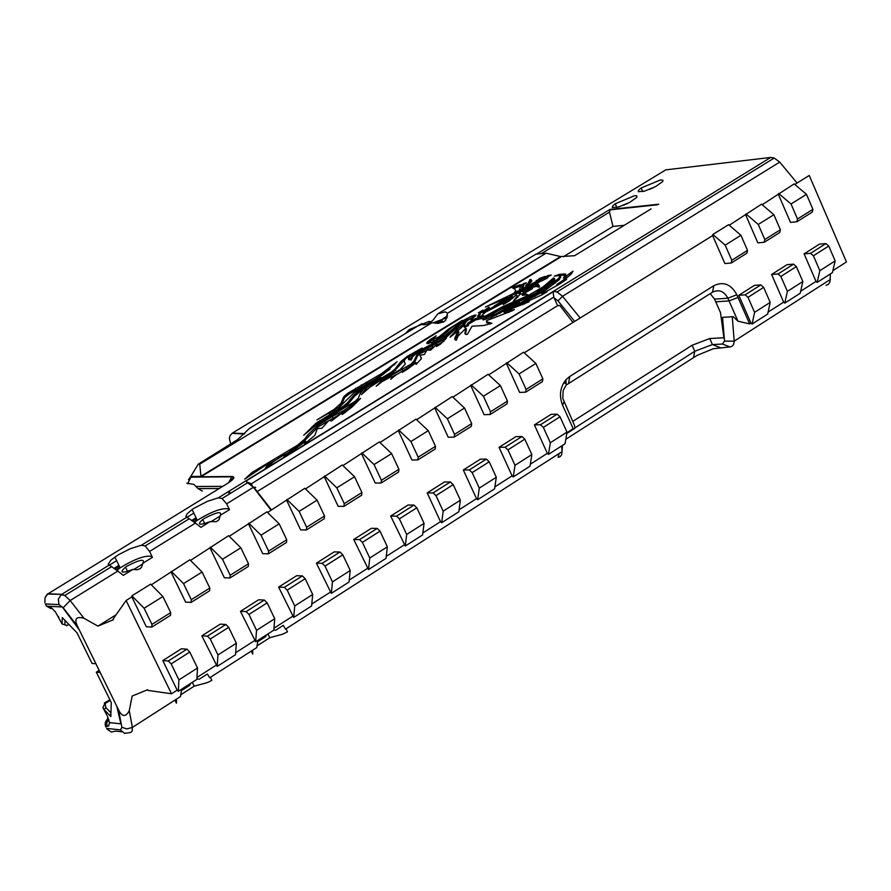 <?xml version="1.0" encoding="UTF-8"?>
<svg xmlns="http://www.w3.org/2000/svg" width="891" height="891" viewBox="0 0 891 891"><rect width="100%" height="100%" fill="white"/><g stroke="black" fill="none" stroke-linecap="round" stroke-linejoin="round"><path stroke-width="1.34" d="M565.807 439.274L697.096 355.386L713.357 348.715L730.52 346.877L732.38 346.053L733.649 344.327L734.217 341.153L732.246 316.75M286.011 628.812L287.448 631.819L282.77 634.169L269.784 637.722L257.042 645.886M252.632 650.218L252.743 654.117L251.295 651.087M210.399 677.338L211.869 680.39L207.336 682.617L194.205 686.159L180.762 694.768M176.585 699.034L176.396 703.188L174.903 700.114M107.098 726.432L106.708 722.846L108.602 719.85L107.109 719.694L105.205 722.69L105.595 726.276L108.635 726.042L109.504 722.657L120.898 723.837L109.482 722.601L108.791 719.883M171.506 693.777L126.11 600.512L113.101 619.045L113.435 619.713L97.943 626.106L83.954 618.265C76.136 616.193 73.975 618.855 77.506 626.239L118.514 709.826C122.112 717.066 125.698 717.355 129.251 710.695L132.18 696.038L147.616 689.734L147.939 690.402L171.506 693.777L177.175 690.146L162.797 660.576L168.31 660.988L171.15 663.884L178.924 679.889L178.311 691.305L196.844 679.443L197.512 668.016L189.783 652.045L186.943 649.16L181.408 648.782L162.797 660.576M273.804 629.904L275.519 630.338L283.293 625.348L285.476 629.146L562.043 451.648L561.62 454.811L560.071 456.771L558.156 457.295L559.091 453.552M118.514 709.826L121.9 727.29L120.485 729.885L124.45 733.36L130.821 732.458L132.202 730.976L132.391 727.401L180.45 696.55L181.385 690.67L189.493 685.469L190.696 683.375M196.866 678.897L199.283 679.198L207.38 674.008L209.697 677.784L256.731 647.601L257.722 641.732L265.507 636.742L266.543 634.826M68.852 624.391L67.248 625.393L62.114 624.056L62.259 617.574L76.994 632.799L92.04 663.439L95.872 663.728L100.16 672.46L96.317 672.159L111.286 702.631L110.818 716.553L109.894 715.596L110.907 713.891M79.232 629.77L62.281 606.983L48.559 606.281L52.491 608.698M624.301 225.289L612.963 226.425L563.368 256.731M572.98 322.475L559.826 305.49L557.599 305.658L257.321 491.476M580.164 317.998L562.544 296.291L557.042 291.958L553.645 291.19L553.077 291.836L553.812 297.115L251.362 483.78L252.209 485.584M553.823 297.126L557.599 305.658M554.091 297.861L558 300.868L562.544 296.291L779.714 162.106L774.179 158.008L770.704 157.44L665.789 169.858L232.451 433.059L230.201 435.409L229.299 438.16L230.802 444.253M770.704 157.44L218.295 497.846L207.302 501.366L193.715 508.449L192.122 509.518L197.29 520.288C212.247 511.144 222.906 507.402 229.254 509.073M251.284 483.624L246.573 481.908M83.954 618.265L70.166 600.512L117.824 571.064L108.234 564.27L110.918 560.149L118.269 554.815L130.387 548.689L141.424 545.225L145.122 545.971L149.588 551.429L195.474 523.084L185.851 516.468L187.054 513.862L192.122 509.518M560.762 256.976L200.998 476.774L190.785 476.451L200.798 476.362L560.584 256.563L574.584 255.717L651.132 208.862M443.039 318.599L447.627 315.804M660.454 179.949L641.13 187.99L638.524 190.273L638.29 191.699L644.694 191.097L655.576 186.609L662.804 181.463L662.915 180.238L660.454 179.949M634.592 195.697L615.224 203.761L612.574 206.066L612.295 207.525L618.677 206.946L629.581 202.457L636.887 197.256L636.775 195.831L634.592 195.697M431.144 321.918L428.961 321.406L409.125 329.625L405.494 333.479M282.948 455.557L275.007 460.558L265.24 468.343L268.648 463.643L265.663 465.202L244.691 479.158L252.108 472.43L297.594 445.177L304.733 439.051L307.651 435.031L317.53 425.608L332.287 416.453L344.104 410.339L360.621 398.377L352.09 406.942L344.182 413.157L342.177 414.504L344.327 411.72L340.83 413.792L331.43 421.02L329.258 420.396L328.411 420.964L321.863 428.27L317.341 428.571L314.813 435.398L304.611 443.885L305.535 441.468L286.835 454.867L283.962 456.537L287.96 452.918L282.948 455.557M419.917 355.331L421.443 358.616L416.108 364.419L415.974 362.715L407.755 368.963L402.186 372.349L405.951 368.907L395.727 375.122L390.793 379.288L392.341 376.715L390.347 377.093L381.782 381.849L376.158 386.249L381.638 380.958L410.829 364.219L414.081 360.911L417.122 354.362L419.282 352.58L446.369 338.224L440.343 344.282L436.423 346.51L437.459 344.527L435.142 345.864L430.765 350.029L426.834 350.23L424.406 354.451L419.917 355.331M560.684 283.349L541.928 293.941L547.029 291.858L541.695 294.943L522.805 303.508L529.143 301.748L503.916 311.85L514.419 309.611L512.091 310.848L486.575 320.626L486.43 321.707L491.932 323.299L483.724 325.505L472.063 326.195L467.396 334.314L465.882 334.459L464.89 333.512L465.893 328.222L457.818 336.408L456.415 340.273L454.677 338.48L458.141 330.929L450.011 337.255L456.871 329.38L465.848 322.264L463.899 325.493L463.843 326.151L464.757 326.017L467.82 324.413L468.321 323.633L467.463 323.299L474.914 318.766L485.94 315.815L502.602 306.671L528.82 295.166L543.142 286.846L553.456 278.014L554.67 278.504L554.414 280.041L549.335 284.429L537.975 291.435L542.396 289.787L537.206 292.805L514.998 303.463L519.442 302.305L502.925 308.253L482.599 318.722L495.775 314.022L503.705 309.478L520.767 302.873L526.392 299.02L540.837 291.736L558.835 278.326L559.916 275.397L554.213 276.165L559.626 274.305L565.752 274.083L563.435 278.025L572.991 271.142L571.365 273.927L567.266 277.491L556.842 284.452L566.631 279.329L560.684 283.349M529.967 279.551L531.203 279.663L531.259 281.912L527.895 284.875L525.59 285.643L528.163 283.371L529.967 279.551L530.513 280.765L531.894 280.921M530.535 289.675L525.2 292.783L526.002 294.264L527.918 294.687L522.538 295.355L521.937 294.23L524.253 291.97L522.304 291.591L527.383 288.807L526.169 290.132L527.595 289.865L533.765 285.677L532.061 288.918L530.535 289.675M485.64 312.084L482.343 314.857L482.176 315.57L483.368 315.614L477.932 316.784L477.598 316.194L479.581 313.398L478.344 312.786L482.978 310.135L482.978 311.237L488.97 307.139L489.315 308.241L482.967 312.24L508.271 299.331L503.237 303.007L485.64 312.084M380.201 380.557L369.821 387.24L361.456 394.59L365.789 388.521L370.043 385.101L391.205 372.215L395.025 369.052L401.006 361.378L407.499 356.211L422.122 347.98L407.009 357.402L404.57 359.886L404.236 361.512L405.216 364.207L399.836 369.832L380.201 380.557M324.313 420.062L316.093 425.085L303.798 435.164L315.837 423.359L343.336 406.196L347.601 402.643L354.117 394.824L360.32 389.746L381.114 377.405L363.617 388.821L360.075 393.867L358.338 398.188L355.186 401.318L324.313 420.062M462.318 320.359L451.57 327.821L440.911 337.166L432.681 341.91L428.081 343.614L426.711 342.835L429.941 339.749L436.189 335.818L432.558 339.571L438.94 336.921L448.474 329.135L462.318 320.359M537.774 283.672L538.209 284.385L535.201 285.387L537.774 283.672L538.108 284.407M518.796 292.994L520.945 293.484L513.272 301.258L517.37 295.823L516.134 294.999L509.173 301.08L503.192 304.566L512.247 296.558L494.26 305.947L507.881 297.605L485.339 307.027L513.784 293.373L515.521 290.978L515.165 289.397L512.013 287.559L520.322 284.719L519.197 286.111L519.854 286.145L524.108 283.383L526.392 282.859L522.75 285.087L523.808 285.588L522.705 286.323L523.474 286.39L522.427 287.214L523.251 287.236L521.736 288.194L521.636 288.851L522.583 288.606L538.587 280.342L536.081 280.765L541.873 277.992L538.81 278.716L545.025 276.41L535.58 282.614L526.392 287.303L522.171 289.196L519.464 288.896L519.353 290.388L521.146 290.065L537.908 281.745L547.776 275.564L551.306 275.041L546.862 277.346L547.765 277.702L547.085 278.282L518.228 291.947L534.667 284.541L519.008 292.771L519.353 294.23L520.544 294.153M534.177 287.036L538.955 285.142L539.289 287.236L535.825 286.356L534.177 287.036M437.537 342.166L417.278 352.713L412.611 356.734L411.297 359.975L408.568 359.641L408.913 357.258L412.399 354.495L435.643 342.01L431.812 342.946L445.01 335.584L462.975 320.649L471.862 316.027L476.05 315.035L470.983 320.181L470.894 319.034L469.936 319.034L463.042 323.4L462.384 322.876L461.148 323.667L446.959 336.776L437.537 342.166M353.705 393.009L339.816 406.831L316.895 419.906L334.37 409.214L340.952 403.255L344.06 396.361L348.225 392.987L381.37 373.741L397.108 361.713L383.386 374.276L353.705 393.009M348.726 392.63L349.305 393.878L377.305 377.907L390.091 369.186M355.687 388.164L356.266 389.412M362.425 388.621L361.289 389.278M338.034 408.089L341.531 404.514L344.639 397.62L349.305 393.878M366.045 382.306L366.624 383.542M376.737 376.659L377.305 377.907M386.048 370.5L386.627 371.747M394.39 364.085L394.735 364.842M462.975 320.649L463.543 321.874L475.46 316.149M419.438 352.914L417.868 353.939M435.866 342.512L445.578 336.82L463.543 321.874M408.668 359.697L415.351 354.15M537.217 286.768L539.567 286.39M527.071 286L527.427 286.791M532.283 287.437L530.913 288.161M543.131 280.264L546.773 277.78M519.475 290.644L519.342 291.301M520.11 286.724L519.754 287.336L520.4 287.37L522.917 285.443M520.01 286.267L520.879 285.944L520.188 286.646M513.617 288.339L519.921 286.301M516.045 292.315L515.722 290.622M508.048 297.973L515.833 293.016M517.805 297.349L517.582 296.269M515.644 292.616L518.562 291.157L517.459 291.067L515.644 292.616L516.201 293.841L518.506 292.927M529.622 284.864L529.933 285.554M531.136 284.084L531.459 284.786M532.796 283.394L533.052 283.962M532.907 283.204L533.219 283.884M540.659 278.772L540.948 279.44M541.873 277.992L542.162 278.627M519.353 290.388L519.698 291.134M541.951 279.429L542.452 280.554M545.08 277.424L545.637 278.649M547.776 275.564L548.277 276.678M548.466 275.92L548.733 276.511M546.695 277.591L547.018 278.326M518.161 292.17L518.662 293.262M518.629 292.092L518.952 292.816M524.053 290.945L524.61 292.17L527.739 290.165L526.726 291.368M530.724 289.597L532.105 288.617M522.594 295.366L524.81 293.206L524.253 291.97M525.701 294.164L525.801 295.088M529.454 288.829L529.933 289.909M427.457 343.67L432.569 339.594L433.126 340.796L436.545 339.861M440.321 337.555L448.039 331.084M436.69 338.29L437.225 339.471M440.544 335.695L441.112 336.932M443.874 332.822L444.431 334.058M360.32 389.746L360.9 390.993L362.437 389.879M353.137 404.547L350.553 406.274M314.434 426.277L320.381 421.788L343.926 407.454L348.192 403.901L354.707 396.072L360.9 390.993M364.608 391.617L371.87 385.513L392.33 373.073L404.436 360.153M381.782 381.281L380.78 381.805M404.804 362.737L405.216 363.706M409.036 357.547L408.234 358.137M483.423 313.242L484.136 313.22M479.859 313.454L483.134 311.583M478.556 316.784L480.126 314.044M482.822 312.24L483.323 313.365M482.967 312.24L483.523 313.465M529.532 283.594L530.513 280.765M528.163 283.371L528.608 284.352M502.602 306.671L503.159 307.907L529.232 296.469M505.565 305.346L506.121 306.582M564.582 278.337L563.992 279.262L565.373 278.76M560.194 275.542L565.618 274.985M482.599 318.722L483.167 319.958L491.587 317.207L504.273 310.725L521.324 304.121L526.949 300.256L543.9 291.368L559.392 279.562L560.539 276.656M526.781 299.899L525.233 300.579M543.488 290.433L544.134 290.132M548.433 286.668L547.041 287.559M544.323 287.637L554.002 279.239L554.781 279.462M529.443 296.369L538.097 291.702M492.021 314.3L503.159 307.907M468.577 324.19L475.471 319.992L484.726 317.764M464.3 327.153L468.376 325.649L468.376 323.734M454.332 333.713L464.055 325.248M455.167 340.028L458.887 332.232M465.38 334.259L466.461 329.458L465.926 328.267M486.731 322.364L490.072 324.068M503.916 311.85L504.473 313.086L508.928 312.307M515.087 301.381L515.655 302.617M528.82 295.166L529.377 296.402M536.917 290.834L537.473 292.07M553.456 278.014L554.002 279.239M537.975 291.435L538.331 292.226M528.341 296.926L528.63 297.549M514.998 303.463L515.299 304.143M503.705 309.478L504.273 310.725M513.149 306.281L513.706 307.529M520.767 302.873L521.324 304.121M525.111 300.356L525.668 301.603L525.122 300.345M526.392 299.02L526.949 300.256M534.388 295.188L534.945 296.436M540.837 291.736L541.394 292.972M548.121 285.989L548.678 287.225M552.966 283.06L553.523 284.307M558.835 278.326L559.392 279.562M564.337 277.78L564.894 279.017M565.83 276.889L566.375 278.103M556.842 284.452L557.287 285.443M557.131 284.452L557.51 285.298M410.829 364.219L411.397 365.477L414.66 362.158L417.701 355.609L419.85 353.827L433.995 346.722M406.051 369.119L411.397 365.477M420.485 356.589L421.488 358.204M437.704 344.784L443.996 341.22M392.352 376.67L397.375 374.02M417.122 354.362L417.701 355.609M432.168 346.076L432.736 347.312M436.367 343.948L436.779 344.862M437.681 344.806L438.094 345.697M344.238 412.277L344.527 412.912M310.926 440.767L309.333 442.059M344.371 411.798L353.604 405.55M287.503 453.14L301.57 443.685L318.132 426.878L341.298 413.48M268.826 464.033L275.787 460.012M267.523 466.439L269.249 464.935L268.648 463.643M344.327 411.72L344.795 412.722M306.003 441.702L306.404 442.571M287.748 453.385L288.071 454.065M287.96 452.918L288.406 453.842M334.37 409.214L334.816 410.161M328.812 412.945L329.124 413.591M445.01 335.584L445.578 336.82M436.657 340.596L437.225 341.832M435.643 342.01L436.033 342.868M433.917 343.013L434.24 343.714M418.035 350.92L418.492 351.923M411.241 355.342L411.809 356.578M408.913 357.258L409.481 358.505M538.955 285.142L539.5 286.367M537.707 285.142L538.264 286.367M516.613 292.382L517.17 293.607M522.75 285.087L523.173 286.011M521.87 284.541L522.427 285.755M519.854 286.145L520.4 287.37M516.19 286.211L516.735 287.437M513.773 286.869L514.319 288.094M514.642 292.682L515.187 293.907M507.881 297.605L508.36 298.663M512.514 296.592L513.071 297.828M511.946 297.282L512.47 298.429M426.711 342.835L427.067 343.614M349.528 399.959L350.107 401.206M347.601 402.643L348.192 403.901M343.336 406.196L343.926 407.454M333.49 412.455L334.08 413.714M319.791 420.53L320.381 421.788M315.837 423.359L316.428 424.617M312.117 426.566L312.63 427.658M397.23 365.9L397.809 367.148M395.025 369.052L395.604 370.3M391.75 371.825L392.33 373.073M386.148 375.401L386.727 376.659M379.878 378.987L380.457 380.234M365.789 388.521L366.368 389.768M479.581 313.398L480.149 314.634M523.618 292.593L524.175 293.83M521.937 294.23L522.449 295.355M526.002 294.264L526.336 294.999M474.914 318.766L475.471 319.992M467.82 324.413L468.376 325.649M464.757 326.017L465.325 327.253M462.318 324.925L462.875 326.151M458.486 331.341L459.054 332.588M486.43 321.707L486.998 322.943M524.42 303.441L524.676 303.998M522.349 303.831L522.794 304.811M541.928 293.941L542.24 294.643M386.204 378.285L386.516 378.965M392.341 376.715L392.719 377.539M405.951 368.907L406.396 369.865M405.294 369.598L405.639 370.344M416.465 362.971L416.843 363.784M332.287 416.453L332.878 417.712M324.458 421.02L325.048 422.278M317.53 425.608L318.132 426.878M278.571 456.76L279.083 457.84M266.409 463.81L266.788 464.601M258.813 468.22L259.17 468.967M267.088 464.935L267.701 466.216M195.474 523.084L200.887 527.338L210.153 521.603L216.446 521.68L219.008 519.731L220.311 515.31L229.499 509.63L226.626 503.838L222.071 498.515L218.295 497.846M226.626 503.838L253.378 487.31L271.154 510.265M186.854 483.223L193.982 484.426L197.98 488.591L202.368 491.086M825.968 285.287L828.407 284.329L829.944 282.046L830.367 273.949M566.754 433.494L574.962 428.259L574.517 425.486L562.778 398.333L563.168 390.536L566.153 385.09L712.533 292.159C718.881 289.13 723.993 291.134 727.869 298.195L737.96 321.183L733.248 316.684L722.545 317.374L724.528 341.13L722.412 344.026L712.41 344.583L694.78 351.266L574.907 427.914M680.568 312.329L674.064 316.428M706.095 296.213L699.736 300.234M649.829 189.271L653.548 187.622M632.688 207.002L631.708 207.536M623.544 205.242L627.988 203.271M194.583 522.349L197.29 520.288M220.311 515.31C222.104 511 216.825 512.013 204.473 518.35L202.725 519.498C196.577 524.966 199.049 525.668 210.153 521.603M117.824 571.064L123.303 575.352L132.937 569.394L137.103 569.761L140.188 568.67L141.524 567.333L142.872 563.246L152.417 557.332L149.588 551.429M116.955 570.34L120.129 567.89C134.931 558.78 145.578 554.993 152.071 556.519M142.872 563.246C145.222 558.557 140.032 559.47 127.313 565.974L125.52 567.166C119.093 572.88 121.566 573.615 132.937 569.394M194.205 686.159L192.345 682.317M269.784 637.722L267.957 633.924M561.709 445.901L562.043 451.648L562.388 446.012M548.466 454.377L565.072 443.751L566.988 432.124L560.038 416.776L557.176 414.159L551.061 414.348L534.411 424.907L540.492 424.751L543.354 427.379L550.337 442.749L548.466 454.377L547.33 453.319L534.411 424.907M530.334 464.2L547.33 453.319M513.249 476.919L530.034 466.182L531.838 454.566L524.81 439.152L521.959 436.512L515.889 436.646L499.049 447.327L505.086 447.215L507.948 449.877L515.009 465.302L513.249 476.919L512.113 475.861L499.049 447.327M494.895 486.865L512.113 475.861M479.291 488.112L477.654 499.706L494.616 488.847L496.298 477.253L489.204 461.783L486.352 459.11L480.338 459.199L463.32 469.991L469.301 469.936L472.152 472.62L479.291 488.112L496.298 477.253M477.654 499.706L476.518 498.637L463.32 469.991M459.077 509.786L476.518 498.637M441.669 522.739L458.809 511.768L460.38 500.185L453.207 484.648L450.356 481.964L444.397 481.986L427.19 492.901L433.115 492.901L435.977 495.608L443.183 511.167L441.669 522.739L440.522 521.658L427.19 492.901M422.857 532.963L440.522 521.658M405.282 546.027L422.612 534.934L424.071 523.373L416.821 507.781L413.97 505.063L408.067 505.03L390.67 516.067L396.54 516.123L399.391 518.852L406.675 534.466L405.282 546.027L390.67 516.067M386.249 556.385L404.146 544.936M368.495 569.572L386.015 558.356L387.351 546.807L380.023 531.159L377.171 528.408L371.324 528.33L353.738 539.489L359.552 539.601L362.403 542.352L369.765 558.033L368.495 569.572L353.738 539.489M349.227 580.074L367.359 568.469M332.454 581.868L331.307 593.384L349.016 582.035L350.23 570.507L342.823 554.792L339.972 552.03L334.181 551.885L316.394 563.168L322.163 563.335L325.003 566.119L332.454 581.868L350.23 570.507M331.307 593.384L316.394 563.168M311.794 604.02L330.171 592.27M293.696 617.452L311.605 605.98L312.685 594.475L305.201 578.705L302.361 575.898L296.625 575.709L278.638 587.113L284.34 587.336L287.192 590.143L294.709 605.958L293.696 617.452L278.638 587.113M273.938 628.233L292.56 616.327M256.552 630.327L255.661 641.787L273.782 630.193L274.729 618.71L267.166 602.873L264.315 600.044L258.646 599.788L240.459 611.326L246.105 611.616L248.945 614.445L256.552 630.327L274.729 618.71M255.661 641.787L240.459 611.326M235.669 652.724L254.525 640.651M217.204 666.412L235.525 654.685L236.338 643.224L228.697 627.32L225.846 624.468L220.244 624.145L201.856 635.806L207.425 636.163L210.265 639.025L217.95 654.963L217.204 666.412L201.856 635.806M196.956 677.494L216.067 665.265M178.311 691.305L177.175 690.146M507.948 449.877L524.81 439.152M515.009 465.302L531.838 454.566M505.086 447.215L521.959 436.512M469.301 469.936L486.352 459.11M472.152 472.62L489.204 461.783M443.183 511.167L460.38 500.185M435.977 495.608L453.207 484.648M433.115 492.901L450.356 481.964M550.337 442.749L566.988 432.124M540.492 424.751L557.176 414.159M543.354 427.379L560.038 416.776M171.15 663.884L189.783 652.045M178.924 679.889L197.512 668.016M168.31 660.988L186.943 649.16M246.105 611.616L264.315 600.044M248.945 614.445L267.166 602.873M406.675 534.466L424.071 523.373M396.54 516.123L413.97 505.063M399.391 518.852L416.821 507.781M362.403 542.352L380.023 531.159M369.765 558.033L387.351 546.807M359.552 539.601L377.171 528.408M294.709 605.958L312.685 594.475M287.192 590.143L305.201 578.705M284.34 587.336L302.361 575.898M322.163 563.335L339.972 552.03M325.003 566.119L342.823 554.792M217.95 654.963L236.338 643.224M210.265 639.025L228.697 627.32M207.425 636.163L225.846 624.468M768.098 312.084L783.657 302.127L771.617 274.473L778.021 273.983L780.872 276.444L787.388 291.402L802.847 281.534L796.376 266.598L793.513 264.148L787.087 264.66L771.617 274.473M754.577 312.351L752.093 324.046L767.663 314.077L770.203 302.372L763.665 287.381L760.803 284.908L754.421 285.376L738.784 295.3L745.154 294.843L748.006 297.327L754.577 312.351L770.203 302.372M752.093 324.046L750.946 323.054L738.784 295.3M737.96 321.183L749.621 323.901L750.946 323.054M832.885 270.63L846.45 261.954L809.24 175.471L794.794 184.459M817.17 282.391L832.428 272.624L835.157 260.907L828.741 246.027L825.879 243.599L819.419 244.156L804.105 253.868L810.554 253.334L813.405 255.773L819.843 270.675L817.17 282.391L816.022 281.411L804.105 253.868M800.664 291.246L816.022 281.411M787.388 291.402L784.793 303.118L800.207 293.25L802.847 281.534M784.793 303.118L783.657 302.127M778.021 273.983L793.513 264.148M780.872 276.444L796.376 266.598M819.843 270.675L835.157 260.907M810.554 253.334L825.879 243.599M813.405 255.773L828.741 246.027M745.154 294.843L760.803 284.908M748.006 297.327L763.665 287.381M749.621 323.901L736.846 294.765C731.043 284.151 723.369 281.133 713.825 285.688L569.739 376.481L565.941 379.733C560.06 387.24 558.935 395.738 562.589 405.227L573.203 428.705L566.888 432.736M719.95 347.49L712.41 344.583L709.748 338.547L723.915 337.722L720.507 312.674L714.56 299.153L710.216 293.618M573.203 428.705L574.962 428.259M709.748 338.547L692.118 345.24L694.78 351.266L693.543 357.491M572.69 421.454L692.118 345.24M576.432 254.581L574.584 255.717M658.727 204.217L610.001 209.43L609.522 212.136L612.963 226.425M99.135 670.377L96.317 672.159M151.314 584.819L189.85 559.782L202.101 572.022L209.808 588.038L209.641 590.755L191.131 602.383L185.584 602.116L171.239 572.423M190.507 560.439L228.597 535.68L240.86 547.798L248.478 563.758L248.277 566.476L229.978 577.969L224.365 577.769L210.187 548.199M229.254 536.326L266.921 511.857L279.184 523.852L286.724 539.734L286.49 542.463L268.391 553.834L262.722 553.69L248.689 524.242M267.567 512.492L304.8 488.29L317.085 500.163L324.536 515.989L324.279 518.718L306.381 529.967L300.646 529.878L286.768 500.542M305.457 488.914L342.267 464.979L354.551 476.741L361.935 492.511L361.646 495.24L343.948 506.366L338.157 506.333L324.424 477.119M342.924 465.603L379.321 441.925L391.617 453.586L398.923 469.29L398.6 472.018L381.103 483.022L375.245 483.045L361.657 453.953M379.978 442.549L415.974 419.138L428.27 430.676L435.499 446.313L435.153 449.053L417.846 459.934L411.932 460.012L398.489 431.032M416.632 419.75L452.227 396.584L464.534 408.022L471.684 423.593L471.306 426.344L454.187 437.102L448.218 437.236L434.919 408.368M452.884 397.197L488.09 374.276L500.397 385.603L507.469 401.117L507.068 403.868L490.128 414.515L484.114 414.705L470.949 385.948M488.736 374.877L523.552 352.212L535.87 363.439L519.063 373.942L526.102 389.423L542.875 378.887L535.87 363.439M524.209 352.814L712.633 235.58L712.845 234.467L728.615 224.666L740.933 235.291L725.174 245.136L731.789 260.261L747.516 250.382L740.933 235.291M729.272 225.234L761.549 204.173L773.867 214.709L758.263 224.454L764.823 239.512L780.382 229.744L773.867 214.709M762.206 204.741L794.137 183.902L806.466 194.338L812.915 209.318L812.302 212.08L796.899 221.759L790.473 222.371L778.467 194.617M126.11 600.512L131.857 596.937L131.89 595.834L150.668 584.162L162.897 596.513L144.119 608.252L151.949 624.368L170.693 612.607L162.897 596.513M131.89 595.834L144.119 608.252M151.949 624.368L151.838 627.075L170.549 615.313L170.693 612.607M151.838 627.075L146.347 626.752L131.857 596.937M745.945 213.885L758.263 224.454M764.823 239.512L764.233 242.285L779.792 232.506L780.382 229.744M764.233 242.285L757.851 242.853L745.722 214.998M210.254 547.096L222.505 559.27L230.168 575.252L229.978 577.969M222.505 559.27L240.86 547.798M230.168 575.252L248.478 563.758M712.845 234.467L725.174 245.136M731.789 260.261L731.221 263.023L746.948 253.144L747.516 250.382M731.221 263.023L724.884 263.547L712.633 235.58M248.767 523.14L261.03 535.19L268.614 551.117L268.391 553.834M261.03 535.19L279.184 523.852M268.614 551.117L286.724 539.734M171.295 571.331L183.535 583.616L191.275 599.676L191.131 602.383M183.535 583.616L202.101 572.022M191.275 599.676L209.808 588.038M471.105 384.845L483.412 396.228L490.518 411.765L490.128 414.515M483.412 396.228L500.397 385.603M490.518 411.765L507.469 401.117M778.701 193.503L791.019 203.983L797.512 218.986L796.899 221.759M791.019 203.983L806.466 194.338M797.512 218.986L812.915 209.318M286.857 499.45L299.131 511.378L306.627 527.238L306.381 529.967M299.131 511.378L317.085 500.163M306.627 527.238L324.536 515.989M398.622 429.93L410.918 441.524L418.169 457.194L417.846 459.934M410.918 441.524L428.27 430.676M418.169 457.194L435.499 446.313M361.779 452.851L374.064 464.556L381.404 480.282L381.103 483.022M374.064 464.556L391.617 453.586M381.404 480.282L398.923 469.29M324.524 476.017L336.809 487.834L344.227 503.627L343.948 506.366M336.809 487.834L354.551 476.741M344.227 503.627L361.935 492.511M435.053 407.265L447.36 418.748L454.544 434.351L454.187 437.102M447.36 418.748L464.534 408.022M454.544 434.351L471.684 423.593M506.756 362.67L519.063 373.942M526.102 389.423L525.69 392.174L542.441 381.638L542.875 378.887M525.69 392.174L519.62 392.408L506.6 363.773M110.941 712.867L105.817 707.554L105.038 702.921L102.922 707.732L106.987 715.362M105.817 707.554L104.214 709.704L109.894 715.596M97.943 626.106L116.097 614.779M108.914 565.25L61.691 594.353L48.125 593.74L227.651 483.334C234.066 479.135 235.491 476.852 231.95 476.485L200.998 476.774L199.751 464.133L198.259 464.155L237.852 439.43L249.435 428.393L421.766 323.589L424.873 324.736M198.259 464.155L190.785 476.451M427.223 324.246L432.837 320.415L437.915 313.766L535.948 254.135L546.116 253.189L447.516 313.242L445.734 320.237L443.696 321.874L437.904 323.388L432.001 322.698L199.751 464.133M546.116 253.189L560.584 256.563M435.454 323.31L442.448 320.883L442.961 322.252M797.111 183.023L779.714 162.106M432.826 322.887L447.26 317.608M432.001 322.698L424.149 324.825L421.966 324.524L421.766 323.589M437.915 313.766L445.333 311.839L447.516 313.242M120.485 729.885L106.653 728.415L107.043 729.116L111.33 732.034L115.652 731.11L121.822 731.767M108.813 719.638L107.388 719.494L108.212 718.135L107.288 718.892M107.388 719.494L106.118 720.696M105.116 724.673L105.996 727.067M116.81 706.34L120.886 723.782M121.9 727.29L126.878 728.927L132.391 727.401L129.251 710.695M62.281 606.983L46.466 606.114L45.396 603.931L58.951 604.61L63.183 607.695L77.506 626.239M109.504 722.657L107.432 716.264M45.887 604.922L46.466 606.114L50.91 608.631M116.175 569.739L119.906 567.433M193.837 521.781L197.056 519.798M196.421 518.495L192.567 520.879M119.271 566.119L114.883 568.826M774.19 158.041L557.031 291.947L553.411 291.368M186.575 517.393L141.424 545.225M610.001 209.43L536.605 254.08M244.836 433.639L232.451 433.059M361.245 384.901L361.824 386.148M381.37 373.741L381.949 374.988M466.583 318.588L467.14 319.813M471.862 316.027L472.419 317.252M474.435 315.046L474.992 316.272M527.595 289.865L527.984 290.733M446.268 330.75L446.837 331.987M401.006 361.378L401.585 362.615M484.871 311.349L485.305 312.329M488.424 309.411L488.769 310.157M491.03 308.13L491.342 308.809M495.485 306.047L495.752 306.627M500.586 303.341L500.942 304.121M531.203 279.663L531.749 280.877M545.225 285.32L545.782 286.557M551.796 279.651L552.353 280.888M491.03 315.971L491.587 317.207M495.775 314.022L496.343 315.258M499.439 312.106L500.007 313.342M545.871 288.005L546.428 289.252M546.751 286.902L547.308 288.149M560.261 276.032L560.818 277.257M559.626 274.305L560.161 275.497M563.981 273.726L564.526 274.963M570.24 273.448L570.741 274.562M406.619 367.159L407.198 368.406M414.081 360.911L414.66 362.158M415.395 357.714L415.963 358.95M421.844 350.965L422.423 352.201M427.346 348.136L427.914 349.383M420.385 356.378L420.964 357.625M344.06 396.361L344.639 397.62M342.812 398.377L343.403 399.625M342.255 400.894L342.835 402.142M340.952 403.255L341.531 404.514M457.083 324.914L457.651 326.139M449.821 331.719L450.389 332.956M429.306 345.173L429.64 345.908M524.108 283.383L524.465 284.151M515.521 290.978L516.078 292.203M511.412 294.787L511.969 296.024M506.043 297.427L506.355 298.117M517.37 295.823L517.927 297.048M515.822 297.984L516.19 298.797M430.008 339.705L430.576 340.941M354.117 394.824L354.707 396.072M371.291 384.255L371.87 385.513M486.163 309.121L486.486 309.834M477.598 316.194L477.866 316.773M496.621 310.202L497.178 311.438M491.108 313.264L491.665 314.49M485.94 315.815L486.464 316.973M481.352 317.474L481.908 318.711M470.158 321.64L470.726 322.865M463.843 326.151L464.4 327.387M456.871 329.38L457.428 330.617M450.902 335.796L451.18 336.408M457.373 333.724L457.929 334.971M454.677 338.48L455.245 339.727M465.525 329.559L466.093 330.795M488.669 322.609L489.237 323.856M505.498 311.683L506.066 312.93M402.487 369.631L402.932 370.6M380.602 381.727L380.936 382.451M349.083 407.076L349.673 408.334M344.104 410.339L344.694 411.609M341.721 411.709L342.267 412.856M338.502 413.257L339.092 414.515M307.651 435.031L308.253 436.312M304.733 439.051L305.335 440.332M300.969 442.404L301.57 443.685M297.471 445.255L298.073 446.536M290.778 449.51L291.379 450.79M252.532 473.344L252.142 472.408M246.573 481.886L253.378 487.31L248.266 482.71M255.728 487.366L253.723 487.11L271.543 510.02M557.989 300.88L574.684 321.406M189.928 477.353L190.986 476.874L187.7 483.746M196.176 486.497L222.75 486.352M228.597 482.744L231.95 476.485M219.264 488.502L197.98 488.591M228.241 491.899L229.499 493.937M60.521 595.255L61.958 594.375M109.07 565.34L116.632 560.684M186.742 517.471L193.837 513.105M63.183 607.695L70.166 600.512L64.854 595.544L61.691 594.353L47.646 594.063L45.007 597.783L44.895 602.628M62.114 624.056L55.409 611.883L51.433 607.807L48.559 606.281M58.828 617.385L58.427 616.594M226.359 484.136L227.651 483.334M47.078 594.219L48.125 593.74L45.664 596.302M61.201 594.676L58.338 599.186L58.951 604.61M830.379 279.44L734.217 341.153L724.528 341.13M738.038 297.46L729.05 300.891L715.74 301.837M714.56 299.153L727.869 298.195L736.846 294.765M713.825 285.688L712.533 292.159L713.814 285.699M569.739 376.481L568.692 382.93L569.728 376.492M563.914 402.053L562.589 405.227M563.48 383.163L566.075 383.052M729.963 346.944L722.412 344.026M329.035 413.413L334.704 409.938M105.539 703.344L110.183 700.393M220.266 515.956L210.866 521.781M142.805 563.914L133.683 569.561M64.932 624.346L65.021 620.426M67.248 625.393L66.502 625.727M109.905 699.825L104.314 702.999M245.86 481.162L553.077 291.836M348.838 392.563L349.417 393.811M384.734 371.447L385.313 372.683M528.898 285.398L529.143 285.955M541.494 278.27L541.784 278.883M545.192 277.346L545.749 278.571M546.651 276.243L547.085 277.212M518.317 292.148L518.785 293.172M530.813 287.927L531.37 289.152M438.94 336.921L439.486 338.09M448.474 329.135L448.941 330.16M362.281 388.331L362.815 389.478M407.499 356.211L407.777 356.812M543.142 286.846L543.677 288.027M525.089 300.367L525.645 301.615M543.343 290.121L543.9 291.368M547.085 286.635L547.642 287.871M554.492 282.035L555.048 283.271M566.487 276.433L567.032 277.658M408.735 365.767L409.314 367.014M419.282 352.58L419.85 353.827M348.225 392.987L348.804 394.234M333.334 409.949L333.735 410.829M460.58 322.219L461.137 323.444M412.399 354.495L412.967 355.743M519.932 286.089L520.489 287.303M521.669 284.675L522.215 285.9M513.784 293.373L514.341 294.598M429.941 339.749L430.509 340.986M342.734 406.63L343.325 407.889M317.942 421.777L318.544 423.036M391.205 372.215L391.784 373.463M370.043 385.101L370.623 386.36M486.464 308.921L486.809 309.667M488.535 307.44L488.992 308.453M467.764 324.458L468.321 325.694M381.638 380.958L381.983 381.704M350.475 406.107L351.065 407.365M318.599 424.84L319.201 426.11M297.594 445.177L298.195 446.447M222.071 498.515L247.954 482.554M244.446 434.006L232.039 433.338M228.631 482.722L233.063 478.289L233.086 477.253L231.95 476.808L190.54 477.175L188.458 479.703M114.126 568.313L118.904 565.362M191.81 520.366L196.065 517.749M230.39 493.391L229.265 491.231M64.854 595.544L61.234 594.665M111.509 566.698L64.798 595.5M641.13 187.99L642.734 191.61M615.224 203.761L616.85 207.436M409.125 329.625L409.715 330.906M145.122 545.971L189.204 518.785M114.861 557.042L120.129 567.89M125.52 567.166L127.591 571.432M565.941 379.733L566.153 385.09M427.669 341.543L430.153 340.017M609.522 212.136L541.338 253.634M609.834 209.875L657.38 204.785M202.736 519.498L204.718 523.618M65.021 625.025L64.453 624.569"/></g></svg>

